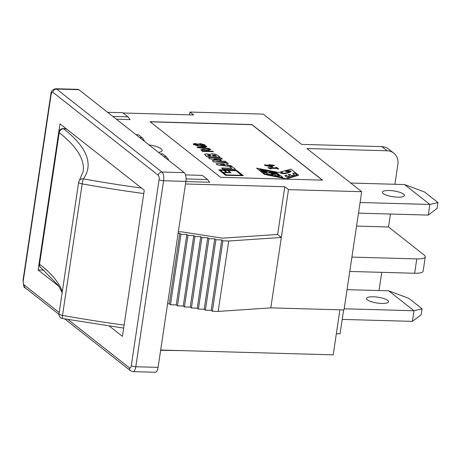 <?xml version="1.0" encoding="UTF-8"?>
<svg xmlns="http://www.w3.org/2000/svg" width="461" height="461" viewBox="0 0 461 461"><rect width="100%" height="100%" fill="white"/><g stroke="black" fill="none" stroke-linecap="round" stroke-linejoin="round"><path stroke-width="0.69" d="M342.229 319.41L412.382 321.363L413.972 310.737L388.686 290.822L408.7 298.273L422.069 308.801L413.972 310.737L344.194 308.795M347.052 289.664L388.686 290.822M381.748 303.436A11.139 2.927 -171.5 0 1 366.518 298.469A11.139 2.927 -171.5 0 1 377.968 297.218A11.139 2.927 -171.5 0 1 388.548 301.765A11.139 2.927 -171.5 0 1 381.748 303.436M412.382 321.363L421.181 314.713L422.069 308.801M379.028 290.551L381.748 272.342M358.485 213.138L428.269 215.085L437.068 208.435L437.95 202.523L429.854 204.459L360.076 202.512M428.269 215.085L429.854 204.459L404.568 184.544L424.587 191.995L437.95 202.523M350.717 183.04L404.568 184.544M397.636 197.158A11.139 2.927 -171.5 0 1 382.405 192.191A11.139 2.927 -171.5 0 1 393.85 190.94A11.139 2.927 -171.5 0 1 404.435 195.481A11.139 2.927 -171.5 0 1 397.636 197.158M200.881 149.618L202.604 151.41L213.431 151.709L212.832 151.243L208.528 151.122L207.848 150.586L210.735 149.589L209.49 148.609L206.055 148.206L204.35 146.857L206.966 146.621L206.338 146.125L197.026 147.013L197.757 147.589L209.79 149.047L206.845 150.107L202.742 149.283L200.823 149.819M203.48 149.779L205.433 150.027L207.323 151.087L203.255 150.978L202.321 149.963L203.48 149.779L202.287 150.032M203.284 146.95L204.667 148.039L198.881 147.353L203.284 146.95L199.504 147.428M204.442 148.016L203.261 147.082M202.604 151.41L213.431 151.709M202.586 151.542L200.863 149.75M209.507 149.145L197.757 147.589M207.133 151.087L205.433 150.027M205.416 150.159L203.457 149.911M197.74 147.727L197.026 147.013M204.494 146.973L206.966 146.621M207.957 150.672L210.735 149.589M225.608 175.174L243.304 175.664L236.47 170.282L218.779 169.792L225.59 175.307L218.779 169.792M243.304 175.664L225.59 175.307M227.515 170.368L230.27 172.535L227.256 172.454L224.507 170.282L227.515 170.368L224.68 170.42M230.074 172.529L227.498 170.501M223.026 172.333L220.272 170.167L223.896 170.265L226.651 172.437L223.026 172.333M241.806 175.289L226.23 174.857L223.251 172.512L231.042 172.731L228.062 170.38L235.848 170.599L241.806 175.289M241.61 175.284L235.848 170.599M235.83 170.731L228.235 170.518M226.455 172.431L223.873 170.397L220.45 170.305M231.042 172.731L223.429 172.65M277.701 168.893L278.675 168.916L276.744 167.401L275.77 167.372L276.473 167.925L267.864 167.683L270.423 168.686L271.299 168.714L270.584 168.15L276.98 168.328L277.678 169.026L276.98 168.328M271.299 168.714L270.405 168.818L267.864 167.683M276.277 167.919L275.77 167.372M277.678 169.026L278.675 168.916M276.963 168.461L270.757 168.288M286.667 178.77L298.699 175.22L290.908 169.083L278.709 172.5L256.61 168.127L264.401 174.264L286.65 178.903L264.384 174.396L256.61 168.127M298.699 175.22L286.65 178.903M281.919 172.051L282.593 172.397L281.492 173.065C284.258 173.463 287.163 172.921 290.211 171.434L286.056 171.498L285.284 171.094C288.891 170.518 290.856 170.622 291.173 171.417C287.376 173.618 283.832 174.172 280.53 173.077L281.919 172.051L280.524 173.14M282.437 172.46L281.901 172.184M291.156 171.486L285.468 171.192M292.735 173.371L294.429 172.892L297.028 174.944L287.387 177.646L284.783 175.601L286.327 175.168L288.016 176.5L289.934 175.958L288.246 174.633L289.796 174.195L291.548 175.572L294.487 174.748L292.735 173.371M296.89 174.978L294.412 173.025L292.856 173.463M291.548 175.572L294.487 174.748M291.525 175.704L289.796 174.195M289.779 174.327L288.361 174.725M284.904 175.693L286.304 175.301L287.992 176.632L289.934 175.958M282.939 177.525L265.461 174.062L262.862 172.016L265.934 172.621L267.68 173.999L273.01 175.053L271.258 173.676L274.076 174.235L275.764 175.566L279.239 176.252L277.551 174.926L280.34 175.48L282.939 177.525M282.691 177.473L280.34 175.48M280.323 175.612L277.781 175.105M275.764 175.566L279.239 176.252M275.741 175.699L274.076 174.235M279.383 174.846L261.998 171.406L260.955 170.582L267.466 171.423L260.615 170.069L259.704 169.348L276.537 172.685L277.678 173.584L269.028 172.235L278.427 174.097L279.383 174.846M279.13 174.8L278.427 174.097M278.404 174.229L269.028 172.235M277.424 173.532L276.537 172.685M290.182 171.504L290.188 171.567C287.145 173.054 284.235 173.595 281.475 173.198L281.498 173.129M273.01 175.053L267.657 174.131L265.911 172.754L263.093 172.195M274.053 174.367L271.494 173.86M267.466 171.423L264.833 171.486L261.185 170.76M276.514 172.817L259.935 169.533M273.949 165.194L269.166 164.704L269.639 165.078L264.401 164.929L272.924 166.882L271.177 165.505L274.456 165.597L273.949 165.194M270.146 165.476L271.477 166.525L266.418 165.372L270.146 165.476L267.086 165.522M271.212 166.461L270.129 165.608M272.924 166.882L271.552 166.974L264.868 165.447L264.401 164.929M269.443 165.073L269.166 164.704M271.35 165.643L274.456 165.597M229.653 166.548L231.843 168.271L221.534 167.983L222.853 169.026L235.588 169.377L232.073 166.611L229.653 166.548L231.647 168.265M235.588 169.377L222.836 169.158L221.534 167.983M213.979 158.774L222.421 159.005L221.107 157.973L208.372 157.616L209.893 158.815L217.338 159.909L212.227 160.653L213.748 161.851L226.484 162.209L225.239 161.229L216.797 160.993L221.286 160.388L220.381 159.679L213.979 158.774M226.484 162.209L213.731 161.984L212.227 160.653M216.877 159.973L209.893 158.815M209.876 158.947L208.372 157.616M215.154 158.936L222.421 159.005M217.604 161.016L221.286 160.388M227.757 165.188L226.097 163.88L228.368 163.695L227.008 162.624L216.053 163.667L217.5 164.808L232.01 166.565L230.69 165.522L227.757 165.188M228.368 163.695L226.247 164.001M231.082 166.582L217.477 164.94L216.053 163.667M220.404 164.352L224.075 164.047L225.158 164.894L220.404 164.352M224.939 164.871L224.058 164.179L221.067 164.427M217.909 155.455L215.304 154.199L211.904 153.686L209.893 154.447L206.378 153.801L204.5 154.383L207.277 156.757L220.012 157.109L217.909 155.455M204.54 154.176L205.422 155.294M207.519 155.063L209.87 155.126L210.988 155.858L208.286 155.783L207.519 155.052M212.164 155.029L214.947 155.075L216.376 156.008L213.166 155.922L212.164 154.982M210.804 155.864L209.87 155.126M209.853 155.259L207.502 155.19M216.284 156.083L214.947 155.075M214.924 155.207L212.146 155.161M207.277 156.757L220.012 157.109M207.26 156.89L205.399 155.426M205.059 145.785L204.932 144.835L200.212 143.596L198.259 144.143L195.026 143.532L193.413 143.769L193.62 144.518L197.821 145.659L199.607 145.215L203.157 145.895L205.301 145.394L205.059 145.785L203.134 146.028L199.59 145.348L197.798 145.791L193.597 144.65L193.257 144.051M203.998 145.14L200.95 144.218L199.636 144.449L200.967 144.086L204.027 145.071M199.619 144.581L199.596 145.077M199.619 144.944L199.636 144.449L199.619 144.944L202.442 145.411L203.825 144.933M198.184 145.019L198.224 144.541L195.614 144.132L194.675 144.685M198.224 144.541L198.201 144.887L197.049 145.18L194.496 144.258M194.692 144.552L195.631 143.999L198.247 144.408L198.201 144.887M322.285 180.142L251.873 124.683L150.2 121.848M322.481 180.147L220.612 177.312L150.027 121.71L251.896 124.551L322.481 180.147M189.552 114.847L189.967 112.058L263.185 114.098L301.644 144.385L381.864 146.621L387.131 150.77L306.911 148.534L361.695 191.684L344.021 309.925L270.809 307.879L218.18 311.417L212.371 311.256L211.196 310.334L205.387 310.172L204.211 309.245L198.403 309.083L197.227 308.161L191.419 308L190.243 307.078L184.435 306.917L183.259 305.989L177.45 305.827L176.275 304.905L170.466 304.744L169.291 303.822L167.585 303.776M339.918 309.809L333.188 354.843L160.676 350.037M148.938 144.863A13.922 3.659 -171.5 0 1 162.163 150.54A13.922 3.659 -171.5 0 1 158.509 152.395M185.524 174.903L202.27 175.37L207.536 179.519L209.686 182.245L185.846 181.582M186.06 178.92L207.536 179.519M107.592 112.294L122.724 112.715L127.991 116.864L130.14 119.595L116.368 119.209M112.859 116.443L127.991 116.864M182.216 350.637L160.635 350.302M160.267 153.784L162.67 153.853L166.358 156.757L168.507 159.483L167.47 159.454M163.955 156.688L166.358 156.757M136.035 134.698L138.438 134.768L142.121 137.672L144.276 140.398L143.238 140.369M139.723 137.603L142.121 137.672M185.489 183.974L284.789 186.74L288.477 189.644L281.331 237.473L228.702 241.005L222.894 240.844L221.718 239.922L215.909 239.76L214.734 238.838L208.925 238.671L207.75 237.749L201.941 237.588L200.766 236.666L194.957 236.505L193.781 235.583L187.973 235.421L186.803 234.493L180.989 234.332L179.819 233.41L178.113 233.364M361.695 191.684L288.477 189.644M189.967 112.058L193.655 114.962L123.075 112.991M133.016 371.635A6.961 2.806 -88.4 0 0 135.799 366.749A3.481 0.916 -171.5 0 1 131.299 365.625A3.481 1.406 91.6 0 1 129.483 367.907A3.481 3.048 -51.8 0 0 130.515 370.73L132.97 371.635L155.253 372.258A6.961 2.806 -88.4 0 0 158.083 367.371L185.881 181.38A6.961 2.806 -88.4 0 0 184.239 172.662L78.883 89.682A6.961 2.806 -88.4 0 0 78.082 89.365L55.798 88.743C52.491 89.457 50.837 91.261 50.848 94.153A3.481 0.916 -171.5 0 0 51.108 94.574A3.481 1.406 91.6 0 1 52.917 92.292A3.481 3.048 -51.8 0 1 56.599 89.059A6.961 2.806 -88.4 0 0 55.758 88.743M178.344 231.797L182.026 231.9L222.363 238.17L276.462 234.534L277.643 234.568L281.331 237.473L270.809 307.879M179.819 233.41L169.291 303.822M180.989 234.332L170.466 304.744M186.803 234.493L176.275 304.905M187.973 235.421L177.45 305.827M193.781 235.583L183.259 305.989M194.957 236.505L184.435 306.917M200.766 236.666L190.243 307.078M201.941 237.588L191.419 308M207.75 237.749L197.227 308.161M208.925 238.671L198.403 309.083M214.734 238.838L204.211 309.245M215.909 239.76L205.387 310.172M221.718 239.922L211.196 310.334M222.894 240.844L212.371 311.256M228.702 241.005L218.18 311.417M277.643 234.568L284.789 186.74M59.002 286.408L38.142 269.973L59.982 123.842L144.264 190.226L122.424 336.363L109.413 326.111M38.142 269.973L43.956 270.14M343.647 309.913L340.074 333.81L336.346 333.706M349.772 271.448L414.635 273.258A13.922 3.659 8.5 0 0 423.135 271.166L425.278 256.817A13.922 3.659 -171.5 0 0 424.241 255.112L388.525 226.985L390.461 214.031M394.91 184.273L397.878 164.41A13.922 12.199 -51.8 0 0 393.757 153.121L388.49 148.972A13.922 12.199 128.2 0 0 381.864 146.621M425.278 256.817A13.922 3.659 -171.5 0 1 416.779 258.909L414.635 273.258M356.555 226.092L388.525 226.985M351.916 257.1L416.779 258.909M387.131 150.77A13.922 12.199 -51.8 0 1 393.757 153.121M62.396 318.499A4.178 0.444 -79.8 0 1 62.517 315.399A4.178 1.101 -171.5 0 1 59.002 313.768A4.178 4.178 0 0 0 62.396 318.499L123.657 328.099M40.787 267.582A4.178 3.653 -52.1 0 1 39.542 264.188A4.178 1.101 -171.5 0 1 39.225 263.675A4.178 4.178 0 0 0 40.787 267.582L58.461 285.578L62.16 292.631M141.504 188.053A373.75 98.268 -171.5 0 1 83.383 178.88A4.178 3.993 -144.3 0 0 79.396 180.43A4.178 4.178 0 0 0 78.658 182.251A4.178 1.101 8.5 0 0 82.173 183.876A4.178 0.444 -79.8 0 1 83.383 178.88A318.977 83.867 8.5 0 0 63.606 128.78A4.178 1.613 -88.1 0 0 63.157 128.596A4.178 4.178 0 0 0 58.881 132.151A4.178 1.101 8.5 0 0 59.198 132.67A4.178 3.653 -52.1 0 1 63.606 128.78A373.75 98.268 -171.5 0 1 66.378 128.878M78.716 182.107A4.178 1.101 8.5 0 0 78.658 182.251L59.002 313.768M129.483 367.907L68.021 319.496M59.187 312.535L24.128 284.927A3.481 3.048 128.2 0 0 25.159 287.75C24.208 288.551 23.505 286.016 23.05 280.144L50.848 94.153M24.128 284.927A3.481 1.406 91.6 0 1 23.309 280.565A3.481 0.916 -171.5 0 1 23.05 280.127M158.083 367.371L135.799 366.749L163.597 180.758A3.481 0.916 -171.5 0 1 159.097 179.634L131.299 365.625M23.309 280.565L51.108 94.574M185.881 181.38L163.597 180.758A6.961 2.806 -88.4 0 0 161.955 172.045A3.481 3.048 128.2 0 0 158.273 175.278A3.481 1.406 91.6 0 1 159.097 179.634M184.239 172.662L161.955 172.045L56.599 89.059L78.883 89.682M52.917 92.292L158.273 175.278M124.113 325.057A377.922 99.363 -171.5 0 1 62.517 315.399L82.173 183.876A377.922 99.363 8.5 0 0 143.769 193.539M62.304 291.663A314.805 82.767 8.5 0 0 39.542 264.188L59.198 132.67A314.805 82.767 -171.5 0 1 83.147 171.584L79.396 180.43M130.515 370.73L64.73 318.914M58.956 314.367L25.159 287.75M58.881 132.151L39.225 263.675M66.148 128.7L63.157 128.596"/></g></svg>
